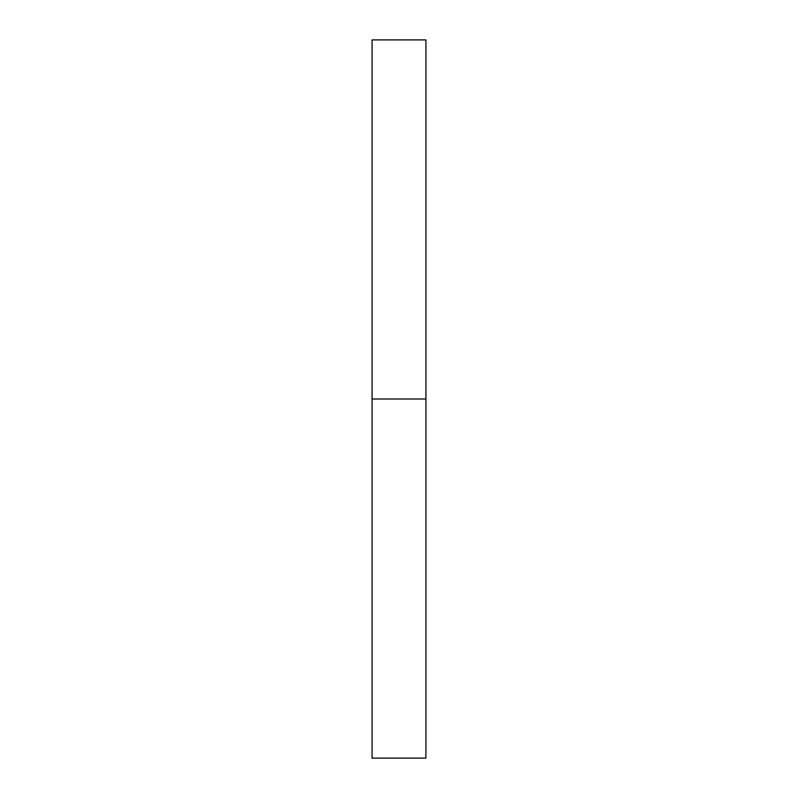 <?xml version="1.0" encoding="UTF-8"?>
<svg xmlns="http://www.w3.org/2000/svg" width="798" height="798" viewBox="0 0 798 798"><rect width="100%" height="100%" fill="white"/><g stroke="black" fill="none" stroke-linecap="round" stroke-linejoin="round"><path stroke-width="0.6" stroke-dasharray="3.99 2.99" d="M399 399L425.933 399L399 399M372.067 758.1L425.933 758.1M425.933 39.9L372.067 39.9"/><path stroke-width="1.2" d="M425.933 399L372.067 399L425.933 399L425.933 39.9L372.067 39.9L372.067 758.1L425.933 758.1L425.933 399"/></g></svg>
